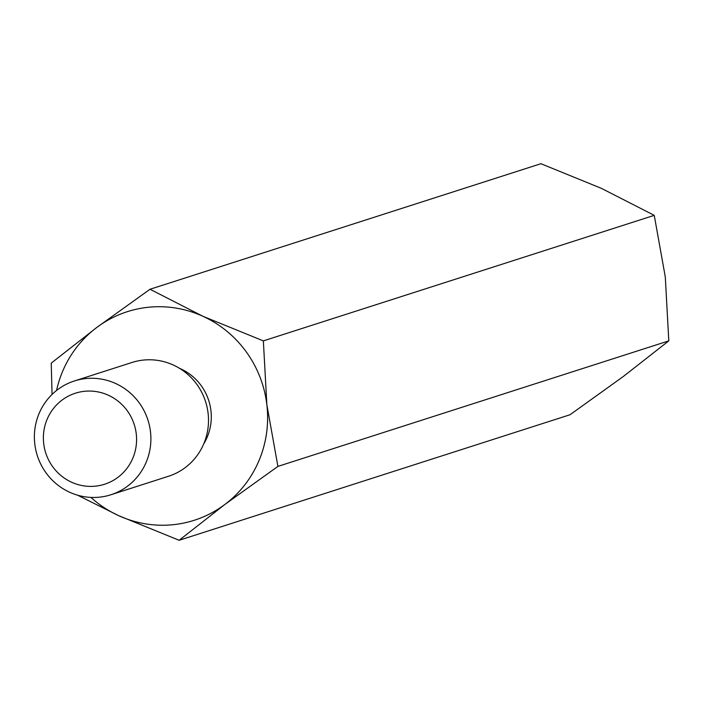 <?xml version="1.0" encoding="UTF-8"?>
<svg xmlns="http://www.w3.org/2000/svg" width="704" height="704" viewBox="0 0 704 704"><rect width="100%" height="100%" fill="white"/><g stroke="black" fill="none" stroke-linecap="round" stroke-linejoin="round"><path stroke-width="1.06" d="M56.558 390.482A109.542 106.515 72.2 0 1 96.862 327.404L150.022 289.256L540.91 163.715L601.348 188.329L654.245 215.354L263.358 340.886L266.869 404.853A109.542 106.515 72.2 0 1 224.752 504.548L277.913 466.4L266.869 404.853A109.542 106.515 72.2 0 0 202.919 316.281L263.358 340.886M277.913 466.4L668.8 340.868L623.172 376.596L570.02 414.744L179.133 540.285L224.752 504.548A109.542 106.515 72.2 0 1 118.694 515.671L179.133 540.285M150.022 289.256L202.919 316.281A109.542 106.515 -107.8 0 0 96.862 327.404L51.234 363.132L52.052 394.434M77.625 495.202L118.694 515.671A109.542 106.515 72.2 0 1 90.904 497.411M668.8 340.868L665.289 276.901L654.245 215.354M47.15 419.214A47.802 46.482 72.2 0 1 127.31 410.81A47.802 46.482 72.2 0 1 95.48 486.156A47.802 46.482 72.2 0 1 47.15 419.214M39.098 413.486A59.752 58.098 72.2 0 1 74.36 380.978A59.752 58.098 72.2 0 1 147.954 420.103A59.752 58.098 72.2 0 1 110.906 494.762A59.752 58.098 72.2 0 1 49.702 477.435A59.752 58.098 72.2 0 1 39.098 413.486M74.36 380.978L131.974 362.481A59.752 58.098 72.2 0 1 205.568 401.606A59.752 58.098 72.2 0 1 168.52 476.256L110.906 494.762M179.441 368.289A51.788 50.354 72.2 0 1 203.729 443.898"/></g></svg>

